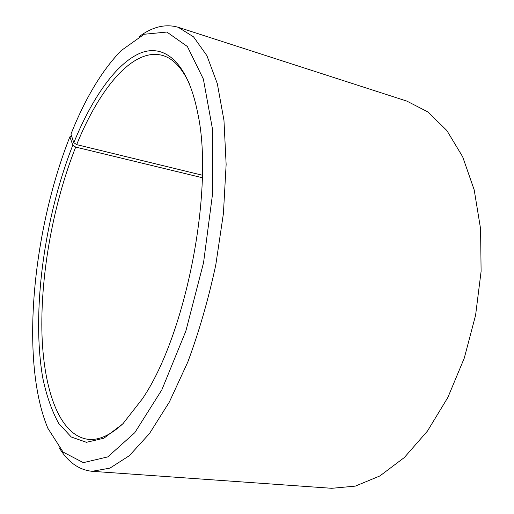 <?xml version="1.0" encoding="UTF-8"?>
<svg xmlns="http://www.w3.org/2000/svg" width="514" height="514" viewBox="0 0 514 514"><rect width="100%" height="100%" fill="white"/><g stroke="black" fill="none" stroke-linecap="round" stroke-linejoin="round"><path stroke-width="0.77" d="M202.31 177.722L75.693 147.088C53.7 202.625 40.966 271.193 41.865 330.007C42.97 388.237 58.962 435.833 88.382 439.354C99.054 440.402 110.703 435.069 123.334 423.343M202.355 175.216L76.682 144.633L73.81 142.699L70.945 134.122C85.266 98.264 101.99 70.431 121.118 50.629L144.138 34.265L166.87 32.041L187.385 46.511L203.371 79.066L212.449 128.924L212.751 192.326L203.576 262.558L185.83 331.125L161.852 389.824L134.797 432.672L107.792 456.895L83.358 462.645L63.106 452.082L47.873 428.297C19.776 361.072 32.652 230.677 69.859 136.846L71.645 136.229M189.255 83.435C181.924 67.842 173.109 58.538 162.822 55.525C133.396 46.87 99.427 88.318 76.682 144.633M75.693 147.088L72.802 145.199C44.32 217.544 31.367 311.645 42.72 377.687C46.504 395.748 51.856 411.027 58.782 423.517L71.266 436.996L86.461 442.31L103.899 438.217L122.859 423.832L142.307 398.935C186.113 335.083 214.486 188.767 197.729 113.17C187.758 62.046 164.281 43.279 140.181 53.173C115.894 63.46 91.833 98.502 73.81 142.699M72.802 145.199L69.859 136.846M59.251 447.797C67.925 462.099 78.886 469.931 92.122 471.306L109.945 468.132L129.329 455.7L149.465 433.591L169.35 402.032L187.809 362.023C199.059 331.716 208.388 299.354 215.784 264.928L223.417 213.528L226.134 164.409L223.969 120.404L217.326 83.698L206.911 55.666L193.579 36.892L178.236 27.287C165.444 23.612 152.35 26.779 138.96 36.796M92.122 471.306L331.774 488.3L355.315 486.122L379.865 475.958L404.325 457.537L427.442 431.079L447.855 397.457L464.258 358.168L475.579 315.313L481.104 271.328L480.571 228.762L474.21 189.942L462.658 156.764L446.852 130.53L427.886 111.93L406.863 101.11L178.236 27.287"/></g></svg>
